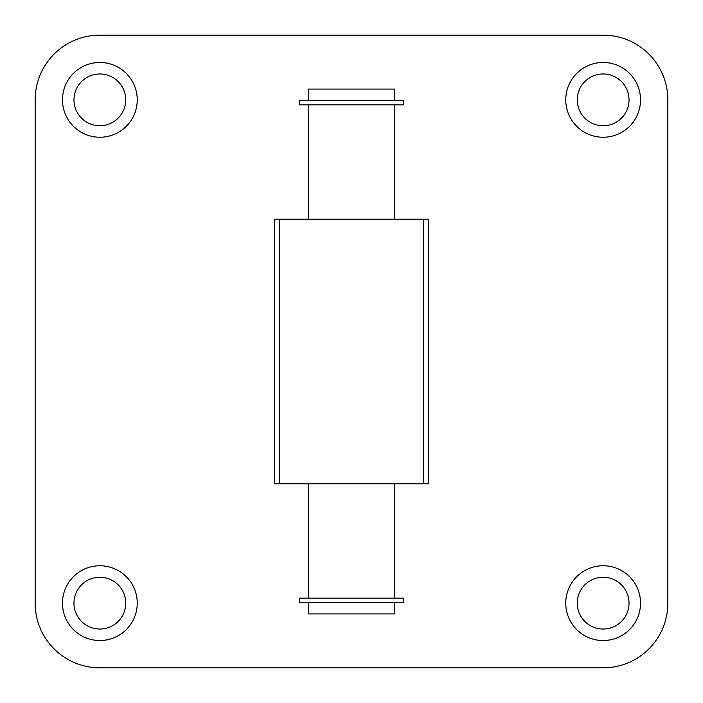 <?xml version="1.0" encoding="UTF-8"?>
<svg xmlns="http://www.w3.org/2000/svg" width="703" height="703" viewBox="0 0 703 703"><rect width="100%" height="100%" fill="white"/><g stroke="black" fill="none" stroke-linecap="round" stroke-linejoin="round"><path stroke-width="1.05" d="M308.362 219.204L308.362 104.888M308.362 598.112L308.362 483.796M394.638 602.427L394.638 613.93L308.362 613.93L308.362 602.427M299.733 602.427L403.267 602.427L403.267 598.112L299.733 598.112L299.733 602.427M299.733 104.888L403.267 104.888L403.267 100.573L299.733 100.573L299.733 104.888M308.362 100.573L308.362 89.07L394.638 89.07L394.638 100.573M667.85 603.139A64.711 64.711 0 0 1 603.139 667.85L99.861 667.85A64.711 64.711 0 0 1 35.15 603.139L35.15 99.861A64.711 64.711 0 0 1 99.861 35.15L603.139 35.15A64.711 64.711 0 0 1 667.85 99.861L667.85 603.139M577.26 99.861A25.879 25.879 0 0 0 616.083 122.269A25.879 25.879 0 0 0 616.083 77.444A25.879 25.879 0 0 0 577.26 99.861M640.53 99.861A37.391 37.391 0 0 1 584.448 132.234A37.391 37.391 0 0 1 584.448 67.479A37.391 37.391 0 0 1 640.53 99.861M73.973 603.139A25.879 25.879 0 0 0 112.796 625.556A25.879 25.879 0 0 0 112.796 580.731A25.879 25.879 0 0 0 73.973 603.139M137.243 603.139A37.391 37.391 0 0 1 81.161 635.521A37.391 37.391 0 0 1 81.161 570.766A37.391 37.391 0 0 1 137.243 603.139M73.973 99.861A25.879 25.879 0 0 0 112.796 122.269A25.879 25.879 0 0 0 112.796 77.444A25.879 25.879 0 0 0 73.973 99.861M137.243 99.861A37.391 37.391 0 0 1 81.161 132.234A37.391 37.391 0 0 1 81.161 67.479A37.391 37.391 0 0 1 137.243 99.861M577.26 603.139A25.879 25.879 0 0 0 616.083 625.556A25.879 25.879 0 0 0 616.083 580.731A25.879 25.879 0 0 0 577.26 603.139M640.53 603.139A37.391 37.391 0 0 1 584.448 635.521A37.391 37.391 0 0 1 584.448 570.766A37.391 37.391 0 0 1 640.53 603.139M274.513 483.796L428.487 483.796L428.487 219.204L274.513 219.204L274.513 483.796M423.329 483.796L423.329 219.204M279.671 483.796L279.671 219.204M394.638 219.204L394.638 104.888M394.638 598.112L394.638 483.796"/></g></svg>

